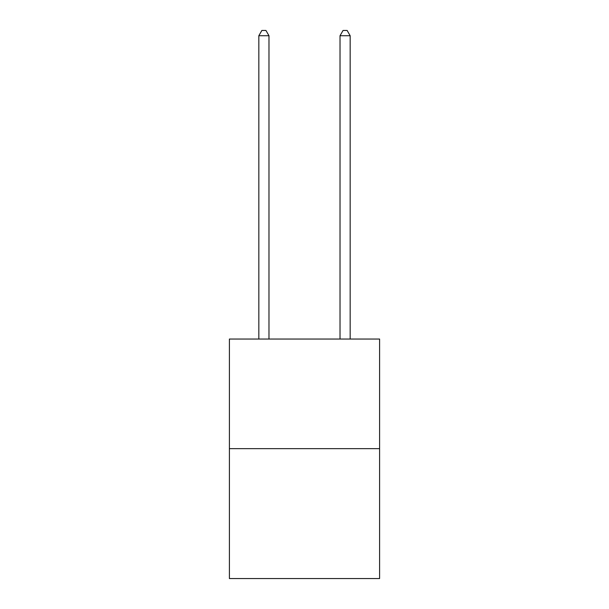 <?xml version="1.0" encoding="UTF-8"?>
<svg xmlns="http://www.w3.org/2000/svg" width="609" height="609" viewBox="0 0 609 609"><rect width="100%" height="100%" fill="white"/><g stroke="black" fill="none" stroke-linecap="round" stroke-linejoin="round"><path stroke-width="0.91" d="M379.597 448.65L379.597 339.046L229.403 339.046L229.403 578.55L379.597 578.55L379.597 448.65L229.403 448.65M268.98 339.046L268.98 35.725L258.833 35.725L258.833 339.046M258.833 35.725L261.878 30.45L265.935 30.45L268.98 35.725M350.167 339.046L350.167 35.725L340.02 35.725L340.02 339.046M340.02 35.725L343.065 30.45L347.122 30.45L350.167 35.725"/></g></svg>
